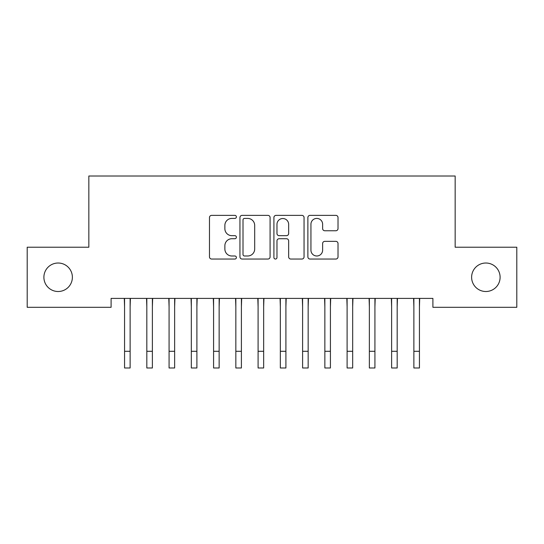 <?xml version="1.0" encoding="UTF-8"?>
<svg xmlns="http://www.w3.org/2000/svg" width="544" height="544" viewBox="0 0 544 544"><rect width="100%" height="100%" fill="white"/><g stroke="black" fill="none" stroke-linecap="round" stroke-linejoin="round"><path stroke-width="0.82" d="M236.395 216.893A1.53 1.53 0 0 0 234.865 215.363L211.657 215.363A2.183 2.183 0 0 0 209.474 217.546L209.474 256.863A2.183 2.183 0 0 0 211.657 259.046L234.865 259.046A1.53 1.53 0 0 0 236.395 257.523A1.53 1.53 0 0 0 234.865 255.993L231.86 255.993A6.99 6.99 0 0 1 224.869 249.002L224.869 245.725A6.99 6.99 0 0 1 231.86 238.734L234.865 238.734A1.53 1.53 0 0 0 236.395 237.204A1.53 1.53 0 0 0 234.865 235.674L231.86 235.674A6.99 6.99 0 0 1 224.869 228.684L224.869 225.406A6.99 6.99 0 0 1 231.86 218.416L234.865 218.416A1.53 1.53 0 0 0 236.395 216.893M471.621 277.263A14.246 14.246 0 0 0 485.867 291.509A14.246 14.246 0 0 0 500.106 277.263A14.246 14.246 0 0 0 485.867 263.017A14.246 14.246 0 0 0 471.621 277.263M43.894 277.263A14.246 14.246 0 0 0 58.133 291.509A14.246 14.246 0 0 0 72.379 277.263A14.246 14.246 0 0 0 58.133 263.017A14.246 14.246 0 0 0 43.894 277.263M335.838 230.758A2.183 2.183 0 0 0 338.021 228.575L338.021 217.546A2.183 2.183 0 0 0 335.838 215.363L310.066 215.363A2.183 2.183 0 0 0 307.877 217.546L307.877 256.863A2.183 2.183 0 0 0 310.066 259.046L335.838 259.046A2.183 2.183 0 0 0 338.021 256.863L338.021 243.542A2.183 2.183 0 0 0 335.838 241.352L324.809 241.352A2.183 2.183 0 0 0 322.626 243.542L322.626 250.145A5.841 5.841 0 0 1 316.778 255.993A5.841 5.841 0 0 1 310.937 250.145L310.937 224.264A5.841 5.841 0 0 1 316.778 218.416A5.841 5.841 0 0 1 322.626 224.264L322.626 228.575A2.183 2.183 0 0 0 324.809 230.758L335.838 230.758M432.902 298.404L111.098 298.404L111.098 307.306L27.2 307.306L27.2 247.221L88.842 247.221L88.842 176.004L455.158 176.004L455.158 247.221L516.8 247.221L516.8 307.306L432.902 307.306L432.902 298.404M270.089 217.546A2.183 2.183 0 0 0 267.906 215.363L242.128 215.363A2.183 2.183 0 0 0 239.945 217.546L239.945 256.863A2.183 2.183 0 0 0 242.128 259.046L267.906 259.046A2.183 2.183 0 0 0 270.089 256.863L270.089 217.546M276.094 215.363L301.872 215.363A2.183 2.183 0 0 1 304.055 217.546L304.055 256.863A2.183 2.183 0 0 1 301.872 259.046L290.843 259.046A2.183 2.183 0 0 1 288.653 256.863L288.653 240.917A2.183 2.183 0 0 0 286.47 238.734L279.154 238.734A2.183 2.183 0 0 0 276.971 240.917L276.971 257.523A1.53 1.53 0 0 1 275.441 259.046A1.53 1.53 0 0 1 273.911 257.523L273.911 217.546A2.183 2.183 0 0 1 276.094 215.363M244.528 218.416A1.53 1.53 0 0 0 243.005 219.946L243.005 254.463A1.53 1.53 0 0 0 244.528 255.993L247.697 255.993A6.99 6.99 0 0 0 254.687 249.002L254.687 225.406A6.99 6.99 0 0 0 247.697 218.416L244.528 218.416M288.653 224.373A5.841 5.841 0 0 0 282.812 218.525A5.841 5.841 0 0 0 276.971 224.373L276.971 233.492A2.183 2.183 0 0 0 279.154 235.674L286.47 235.674A2.183 2.183 0 0 0 288.653 233.492L288.653 224.373M130.125 306.796L130.41 298.404M124.562 306.796L124.284 298.404M124.562 351.302L130.125 351.302L130.125 367.996L124.562 367.996L124.562 299.105M130.125 351.302L130.125 299.105M152.381 306.796L152.667 298.404M146.819 306.796L146.533 298.404M174.638 306.796L174.916 298.404M169.075 306.796L168.79 298.404M146.819 351.302L152.381 351.302L152.381 367.996L146.819 367.996L146.819 299.105M152.381 351.302L152.381 299.105M169.075 351.302L174.638 351.302L174.638 367.996L169.075 367.996L169.075 299.105M174.638 351.302L174.638 299.105M196.894 306.796L197.173 298.404M191.325 306.796L191.046 298.404M219.144 306.796L219.429 298.404M213.581 306.796L213.302 298.404M191.325 351.302L196.894 351.302L196.894 367.996L191.325 367.996L191.325 299.105M196.894 351.302L196.894 299.105M213.581 351.302L219.144 351.302L219.144 367.996L213.581 367.996L213.581 299.105M219.144 351.302L219.144 299.105M241.4 306.796L241.686 298.404M235.838 306.796L235.552 298.404M235.838 351.302L241.4 351.302L241.4 367.996L235.838 367.996L235.838 299.105M241.4 351.302L241.4 299.105M263.656 306.796L263.935 298.404M258.094 306.796L257.808 298.404M258.094 351.302L263.656 351.302L263.656 367.996L258.094 367.996L258.094 299.105M263.656 351.302L263.656 299.105M285.906 306.796L286.192 298.404M280.344 306.796L280.065 298.404M308.162 306.796L308.448 298.404M302.6 306.796L302.314 298.404M330.419 306.796L330.698 298.404M324.856 306.796L324.571 298.404M352.675 306.796L352.954 298.404M347.106 306.796L346.827 298.404M374.925 306.796L375.21 298.404M369.362 306.796L369.084 298.404M397.181 306.796L397.467 298.404M391.619 306.796L391.333 298.404M419.438 306.796L419.716 298.404M413.875 306.796L413.59 298.404M280.344 351.302L285.906 351.302L285.906 367.996L280.344 367.996L280.344 299.105M285.906 351.302L285.906 299.105M302.6 351.302L308.162 351.302L308.162 367.996L302.6 367.996L302.6 299.105M308.162 351.302L308.162 299.105M324.856 351.302L330.419 351.302L330.419 367.996L324.856 367.996L324.856 299.105M330.419 351.302L330.419 299.105M347.106 351.302L352.675 351.302L352.675 367.996L347.106 367.996L347.106 299.105M352.675 351.302L352.675 299.105M369.362 351.302L374.925 351.302L374.925 367.996L369.362 367.996L369.362 299.105M374.925 351.302L374.925 299.105M391.619 351.302L397.181 351.302L397.181 367.996L391.619 367.996L391.619 299.105M397.181 351.302L397.181 299.105M413.875 351.302L419.438 351.302L419.438 367.996L413.875 367.996L413.875 299.105M419.438 351.302L419.438 299.105"/></g></svg>
